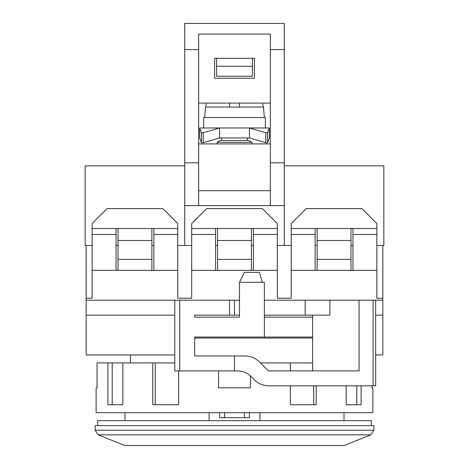 <?xml version="1.0" encoding="UTF-8"?>
<svg xmlns="http://www.w3.org/2000/svg" width="469" height="469" viewBox="0 0 469 469"><rect width="100%" height="100%" fill="white"/><g stroke="black" fill="none" stroke-linecap="round" stroke-linejoin="round"><path stroke-width="0.7" d="M209.098 412.697L209.098 420.664M194.682 338.032L312.606 338.032M130.47 354.957L130.47 362.924M371.384 425.641L371.384 420.664L97.616 420.664L97.616 425.641M370.745 434.857L373.875 430.231L373.875 425.641L95.125 425.641L95.125 430.231L98.255 434.857L370.745 434.857L344.006 445.55L124.994 445.55L98.255 434.857M259.902 420.664L259.902 412.697M219.568 417.674L219.568 412.697L219.568 417.674L249.432 417.674L249.432 412.697L249.432 417.674M312.606 337.041L264.364 337.041L264.364 282.285L239.477 282.285L239.477 317.126L194.682 317.126L239.477 317.126M264.364 317.126L312.606 317.126M174.767 315.139L86.167 315.139L86.167 354.957L174.767 354.957M86.167 315.139L86.167 298.214L92.141 298.214L86.167 298.214L86.167 245.451M375.669 354.957L382.833 354.957L382.833 298.214L376.859 298.214L382.833 298.214L382.833 245.451M291.243 298.214L277.308 298.214L291.243 298.214L291.243 270.337L315.139 270.337L315.139 234.5L291.243 234.5L291.243 270.337M191.692 298.214L177.757 298.214L191.692 298.214L191.692 270.337L215.588 270.337L215.588 234.5L191.692 234.5L191.692 270.337M382.833 315.139L375.669 315.139L375.669 385.817L268.631 385.817C263.168 385.741 258.472 383.794 254.55 379.99L251.284 376.718C247.38 372.914 242.684 370.973 237.203 370.885L234.5 370.885L234.5 355.953L194.682 355.953L194.682 337.041L264.364 337.041M194.682 317.126L194.682 315.139L229.523 315.139L229.523 300.207L239.477 300.207M234.5 370.885L179.744 370.885L179.744 300.207L229.523 300.207M382.833 300.207L329.889 300.207L329.889 315.139L264.364 315.139M239.477 315.139L229.523 315.139M179.744 300.207L86.167 300.207M329.889 300.207L264.364 300.207M234.5 355.953L245.17 355.953C250.651 356.041 255.341 357.982 259.246 361.787L268.35 370.885L359.066 370.885L359.066 300.207M179.744 370.885L174.767 370.885L174.767 300.207M262.376 282.285L259.386 272.331L244.455 272.331L239.477 282.285M305.184 300.207L305.184 315.139M312.606 370.885L312.606 315.139M177.757 298.214L177.757 270.337L92.141 270.337L92.141 298.214M376.859 298.214L376.859 270.337L315.139 270.337M277.308 298.214L277.308 270.337L215.588 270.337M375.669 300.207L375.669 315.139M116.031 270.337L116.031 234.5L92.141 234.5L92.141 270.337M177.757 270.337L177.757 234.5L153.861 234.5L153.861 270.337M177.757 234.5L177.757 223.549L162.825 208.617L107.073 208.617L92.141 223.549L92.141 234.5M277.308 270.337L277.308 223.549L262.376 208.617L206.624 208.617L191.692 223.549L191.692 234.5M277.308 234.5L253.412 234.5L253.412 270.337M376.859 270.337L376.859 223.549L361.927 208.617L306.175 208.617L291.243 223.549L291.243 234.5M376.859 234.5L352.969 234.5L352.969 270.337M315.139 234.5L315.139 228.526L291.243 228.526M376.859 228.526L352.969 228.526L352.969 234.5M215.588 234.5L215.588 228.526L191.692 228.526M277.308 228.526L253.412 228.526L253.412 234.5M116.031 234.5L116.031 228.526L92.141 228.526M177.757 228.526L153.861 228.526L153.861 234.5M352.969 228.526L315.139 228.526M253.412 228.526L215.588 228.526M153.861 228.526L116.031 228.526M277.308 245.451L284.278 245.451L284.278 205.627L284.278 245.451L291.243 245.451M315.139 245.451L317.126 245.451M350.976 245.451L352.969 245.451M376.859 245.451L383.83 245.451L383.83 165.809L284.278 165.809M317.126 228.526L317.126 270.337M350.976 270.337L350.976 228.526M350.976 259.386L317.126 259.386M350.976 240.474L317.126 240.474M239.477 103.092L239.477 107.073L229.523 107.073L229.523 103.092L229.523 107.073M265.36 127.978L265.36 117.526L203.64 117.526L203.64 127.978M221.556 137.933L221.556 140.424M247.444 137.933L247.444 140.424M217.077 142.289L220.313 140.424L248.687 140.424L251.923 142.289L217.077 142.289L217.077 143.907M251.923 142.289L251.923 143.907M266.357 23.45L202.643 23.45L266.357 23.45M206.671 103.092L205.551 107.038L229.523 107.038L229.523 103.092M265.771 132.756L267.529 132.756L269.341 127.978L199.659 127.978L201.471 132.756L203.229 132.756L219.568 127.978L219.568 137.933L249.432 137.933L249.432 127.978L265.771 132.756L265.771 142.711L249.432 137.933M269.341 127.978L269.341 137.933L267.529 142.711L265.771 142.711M203.229 132.756L203.229 142.711L201.471 142.711L199.659 137.933L199.659 127.978M203.229 142.711L219.568 137.933M198.663 143.907L270.337 143.907M270.337 162.825L270.337 34.09L198.663 34.09L198.663 205.627L284.278 205.627L284.278 162.825L270.337 162.825L270.337 205.627M270.337 190.695L198.663 190.695M191.692 245.451L184.722 245.451L184.722 205.627L198.663 205.627M177.757 245.451L184.722 245.451L184.722 162.825L198.663 162.825M184.722 162.825L184.722 49.603L198.663 49.603M270.337 49.603L284.278 49.603L284.278 23.45L184.722 23.45L184.722 49.603M214.591 78.206L214.591 58.291L214.591 78.206L254.409 78.206L254.409 58.291L214.591 58.291L254.409 58.291M270.337 103.092L198.663 103.092M284.278 49.603L284.278 162.825M253.412 245.451L251.425 245.451M217.575 245.451L215.588 245.451M252.422 58.291L252.422 76.213L216.578 76.213L216.578 58.291M252.422 66.258L216.578 66.258M217.575 228.526L217.575 270.337M251.425 228.526L251.425 240.474L217.575 240.474M251.425 240.474L251.425 270.337M217.575 259.386L251.425 259.386M184.722 165.809L85.17 165.809L85.17 245.451L92.141 245.451M116.031 245.451L118.024 245.451M151.874 245.451L153.861 245.451M118.024 228.526L118.024 270.337M151.874 270.337L151.874 228.526M151.874 259.386L118.024 259.386M151.874 240.474L118.024 240.474M218.572 370.885L218.572 387.81L250.428 387.81L250.428 375.915M371.958 385.817L371.958 387.81L372.878 387.81L372.878 412.697L96.122 412.697L96.122 387.81L97.042 387.81L97.042 362.924L174.767 362.924M346.175 385.817L346.175 404.735L361.107 404.735L361.107 385.817M290.352 385.817L290.352 404.735L316.217 404.735L316.217 385.817M312.606 362.924L290.352 362.924L290.352 370.885M290.352 362.924L260.383 362.924M313.714 385.817L313.714 404.735M152.783 362.924L152.783 404.735L178.648 404.735L178.648 370.885M107.893 362.924L107.893 404.735L122.825 404.735L122.825 362.924M356.768 385.817L356.768 404.735M112.232 404.735L112.232 362.924M155.286 404.735L155.286 362.924M373.875 430.231L95.125 430.231M224.545 412.697L224.545 417.674M244.455 412.697L244.455 417.674M234.5 315.139L234.5 300.207M373.125 300.207L373.125 385.817M239.477 107.038L263.449 107.038L264.364 117.526M267.529 132.756L267.529 142.711M201.471 142.711L201.471 132.756M124.994 412.697L124.994 420.664M344.006 412.697L344.006 420.664M205.551 107.038L204.636 117.526M262.329 103.092L263.449 107.038"/></g></svg>
